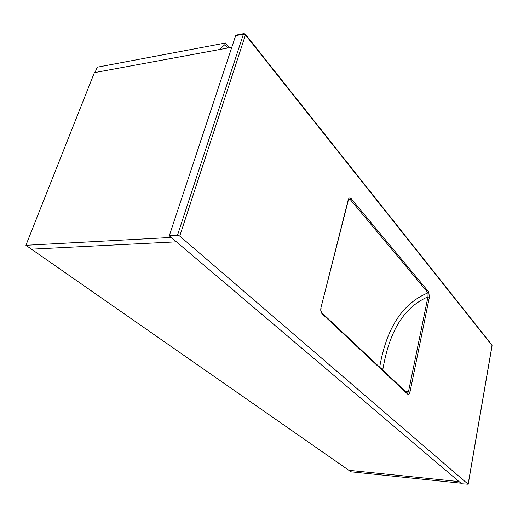 <?xml version="1.0" encoding="UTF-8"?>
<svg xmlns="http://www.w3.org/2000/svg" width="518" height="518" viewBox="0 0 518 518"><rect width="100%" height="100%" fill="white"/><g stroke="black" fill="none" stroke-linecap="round" stroke-linejoin="round"><path stroke-width="0.78" d="M31.468 249.171L176.411 241.835L459.077 481.61L348.86 470.299L31.468 249.171L176.411 241.835L171.238 237.445L25.9 245.292L31.468 249.171M459.077 481.61L348.86 470.299L351.049 471.82L460.942 483.197L459.077 481.61M231.792 47.267L94.386 72.643L25.9 245.292M219.282 49.579L224.922 44.606L225.453 43.02L97.164 67.204L95.053 72.52M224.922 44.606L227.752 48.012M225.453 43.02L229.338 47.721M348.161 200.829L348.07 200.356C348.731 198.025 349.708 197.384 350.997 198.452L428.755 291.984L429.364 297.326L427.959 296.846C398.174 309.693 387.859 341.362 382.906 368.952L382.672 370.014M179.74 236.098L468.13 484.2L492.042 345.5L245.461 34.933L179.74 236.098L177.46 235.327L243.421 34.156L235.645 35.651L169.276 235.781L177.46 235.327M169.276 235.781L461.642 483.786L468.13 484.2M235.645 35.651L236.163 35.107M405.497 391.478L408.501 391.627L427.959 296.846L428.062 292.838L350.174 199.443L349.022 199.139L348.206 200.654L320.959 307.731L348.07 200.356M429.364 297.326L409.978 392.1C409.453 394.153 408.715 394.865 407.763 394.224L322.028 313.72C320.823 312.289 320.467 310.295 320.959 307.731M379.688 367.204C384.699 338.306 396.626 305.73 428.062 292.838L428.755 291.984M350.997 198.452L348.251 200.492M407.452 393.291L408.501 391.627L409.978 392.1M381.254 368.68L382.906 368.952M407.763 394.224L407.368 393.233M322.028 313.72L321.665 312.639M321.082 308.132L321.115 307.99C320.687 310.127 320.959 311.758 321.918 312.885L407.452 393.317M468.188 484.278L492.081 345.687M245.286 34.071L243.9 33.612L243.421 34.156L245.461 34.933L245.474 34.317L491.796 344.807M236.124 35.114L243.946 33.605"/></g></svg>
